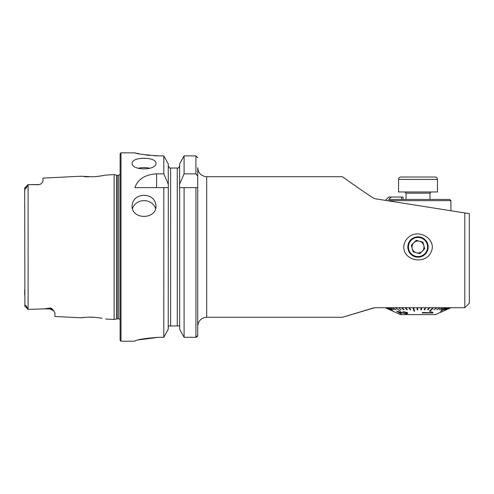 <?xml version="1.0" encoding="UTF-8"?>
<svg xmlns="http://www.w3.org/2000/svg" width="494" height="494" viewBox="0 0 494 494"><rect width="100%" height="100%" fill="white"/><g stroke="black" fill="none" stroke-linecap="round" stroke-linejoin="round"><path stroke-width="0.74" d="M373.032 197.847C357.298 187.535 342.484 176.747 342.398 176.716C342.515 176.772 357.279 187.522 373.032 197.847L375.31 198.779L464.811 212.951L464.811 307.713L374.699 307.713L342.398 317.284L373.662 307.873M367.036 193.87L361.583 190.178M351.845 183.422L348.091 180.773M345.003 178.581L343.064 177.192M342.398 317.284L206.696 317.284L206.696 176.716C201.249 176.179 198.255 173.19 197.724 167.738M408.415 237.429C405.457 239.942 403.919 243.134 403.802 247C403.678 261.017 425.297 264.716 430.892 252.453C437.733 239.362 418.152 227.864 408.415 237.429M464.811 212.951L469.3 213.661L469.3 303.23L464.811 307.713M462.872 307.713L450.905 307.713M120.11 319.495L118.616 318.692L114.126 319.439L114.126 174.561L104.747 175.197C102.233 175.592 102.017 176.105 93.193 176.772L80.534 176.241L42.947 178.124L42.947 181.668L41.045 183.898L38.754 184.719L28.139 184.577L27.164 186.016C27.071 187.541 24.509 190.042 24.885 188.152L24.7 193.191L24.7 188.109L27.164 186.016M28.139 184.577L28.596 184.577L28.109 184.608L28.109 309.392L43.935 308.898L50.721 307.972L52.58 309.312L54.908 312.69L54.908 316.475L80.534 317.759L88.364 317.154L95.626 317.401L102.054 318.266M24.7 188.109L24.885 305.848C24.515 303.946 27.084 306.49 27.164 307.984L28.139 309.423M84.208 176.642L88.5 176.852M96.237 176.543L102.023 175.741M84.141 317.364L80.534 317.759M96.447 317.475L93.088 317.222M92.434 317.191L89.34 317.142M24.7 204.349L24.7 208.036M24.7 289.651L24.7 295.202M24.7 305.891L27.164 307.984M195.933 187.627L197.724 187.627L197.724 335.414L195.933 337.285L184.089 337.285L184.089 187.627L195.933 187.627L195.933 337.285L197.211 336.723M179.662 329.245L184.089 337.285L179.662 329.245L179.662 187.627L184.089 187.627L179.581 187.627L179.662 163.835L184.089 155.876L179.662 163.835M168.232 329.245L163.804 337.285L168.232 329.245L168.312 187.627L168.232 163.835L163.804 155.876L168.232 163.835M154.227 155.758L158.846 155.876C144.31 154.832 136.332 153.801 134.918 152.788C136.307 153.801 144.285 154.826 158.846 155.876L163.804 155.876L163.804 173.845L156.586 173.845C145.119 174.549 137.894 179.143 134.918 187.627L168.232 187.627L163.804 187.627L163.804 337.285L158.846 337.285C144.304 338.39 136.325 339.681 134.918 341.169L121.005 341.212L120.11 340.317L120.11 153.683L121.005 152.788L121.005 341.212M197.223 336.717L197.724 335.414L197.724 325.96C198.397 320.668 201.385 317.778 206.696 317.284M197.724 325.96L197.724 168.04M179.662 184.04L184.089 173.845L195.933 173.845L197.724 176.173M197.724 157.734L195.933 155.876L184.089 155.876L184.089 173.845M178.482 168.04L179.662 165.885L178.482 168.04L177.717 168.04M179.662 327.17L179.588 326.553M179.365 325.96L168.528 325.96L168.232 327.17M177.266 325.96L177.266 168.04L169.411 168.04L168.232 165.885L169.411 168.04M169.485 168.04L169.936 168.04M170.177 168.04L170.628 168.04L170.628 325.96M168.232 327.158L168.306 326.553M163.804 173.845L168.232 184.04M121.005 152.788L135.381 152.905M136.739 153.233L138.956 153.733M145.526 154.906L149.589 155.406M138.684 339.866L158.846 337.285M132.071 163.057C132.787 159.982 136.77 158.395 144.038 158.302C151.306 158.395 155.295 159.982 155.999 163.057C156.746 170.788 131.348 170.813 132.071 163.057M132.071 205.702C132.787 199.28 136.77 195.803 144.038 195.278C151.306 195.803 155.295 199.28 155.999 205.702C156.746 219.916 131.348 219.96 132.071 205.702M132.497 208.554A11.961 10.751 180 0 1 144.038 200.638A11.961 10.751 180 0 1 155.579 208.554M138.19 168.312A11.961 5.434 180 0 1 144.038 167.614A11.961 5.434 180 0 1 149.886 168.312M407.834 247A10.17 10.17 0 0 0 423.092 255.806A10.17 10.17 0 0 0 423.092 238.194A10.17 10.17 0 0 0 407.834 247M450.905 307.743L446.255 309.763M387.074 200.638L450.905 200.638L450.905 210.753M450.905 200.638L449.707 199.446L388.648 199.446L391.248 197.05L388.698 197.05L385.376 200.373M391.223 197.075L389.945 198.248M403.048 199.446L403.048 197.05L391.248 197.05M446.15 309.757L450.621 307.713L446.15 309.757M445.6 309.757L449.991 307.713L445.6 309.757M444.612 309.757L448.855 307.713L444.612 309.757M440.531 311.121L447.231 307.713L440.531 311.121M441.408 309.757L445.15 307.713L441.408 309.757M439.24 309.757L442.636 307.713L439.24 309.757M436.733 309.757L439.74 307.713L436.733 309.757M433.93 309.757L436.498 307.713L433.93 309.757M429.49 311.121L432.96 307.713L429.49 311.121M427.625 309.757L429.193 307.713L427.625 309.757M424.216 309.757L425.248 307.713L424.216 309.757M420.709 309.757L421.184 307.713L420.709 309.757M417.671 307.713L417.757 309.794L417.671 307.713M413.571 307.713L414.651 311.152L413.571 307.713M409.538 307.713L410.736 309.794L409.538 307.713M405.642 307.713L407.371 309.794L405.642 307.713M401.937 307.713L404.172 309.794L401.937 307.713M398.485 307.713L401.196 309.794L398.485 307.713M395.348 307.713L400.566 311.152L395.348 307.713M392.563 307.713L396.071 309.794L392.563 307.713M390.18 307.713L394.008 309.794L390.18 307.713M388.235 307.713L392.329 309.794L388.235 307.713M386.759 307.713L391.05 309.794L386.759 307.713M385.777 307.713L393.144 311.152L385.777 307.713M385.301 307.713L389.754 309.794M389.778 309.775L400.362 314.598L435.652 314.598L441.92 311.591M405.907 313.468L396.707 311.208L405.907 313.468L406.296 312.616L402.882 311.597L407.173 312.498L407.828 313.264L406.599 313.931L398.677 311.992L401.461 313.77L400.467 313.597L396.707 311.208M407.834 313.264L407.173 312.467L402.882 311.597M401.461 313.77L398.677 311.961M430.916 312.745L422.679 312.492L422.209 312.93L422.679 312.523L430.916 312.776L430.293 311.955L431.54 311.893L433.084 312.677L432.781 312.961L422.209 312.961M433.084 312.677L431.54 311.862L430.293 311.955M386.759 307.75L391.05 309.794M392.563 307.75L396.071 309.794M390.18 307.75L394.008 309.794M388.235 307.75L392.329 309.794M385.777 307.75L393.144 311.152M398.485 307.75L401.196 309.794M409.538 307.75L408.964 307.75L410.162 309.794L410.736 309.794M405.642 307.75L405.092 307.75L406.821 309.794L407.371 309.794M401.937 307.75L401.418 307.75L403.654 309.794L404.172 309.794M395.348 307.75L400.566 311.152M417.671 307.75L417.078 307.75L417.164 309.794L417.757 309.794M427.625 309.794L428.181 309.794L429.755 307.713M429.755 307.75L429.193 307.75M424.216 309.794L424.797 309.794L425.828 307.713M425.828 307.75L425.248 307.75M420.709 309.794L421.302 309.794L421.783 307.713M421.783 307.75L421.184 307.75M413.571 307.75L412.978 307.75L414.058 311.152L414.651 311.152M433.93 309.794L436.986 307.713M436.986 307.75L436.498 307.75M441.408 309.794L445.477 307.713M445.477 307.75L445.15 307.75M439.24 309.794L443.025 307.713M443.025 307.75L442.636 307.75M436.733 309.794L440.185 307.713M440.185 307.75L439.74 307.75M429.49 311.152L430.015 311.152L433.491 307.713M433.491 307.75L432.96 307.75M444.612 309.794L449.052 307.713M446.15 309.794L450.67 307.713M445.6 309.794L450.114 307.713M440.531 311.152L447.496 307.713M440.864 312.109L440.222 312.455M440.222 312.486L441.92 311.757M406.673 313.035L406.296 312.616M400.955 177.013L435.053 177.013C436.505 177.155 437.307 177.951 437.449 179.402L398.565 179.402C398.707 177.951 399.504 177.155 400.955 177.013M398.565 179.402L398.565 191.968L437.449 191.968L437.449 179.402M420.474 256.25A9.571 9.571 0 0 0 424.778 240.238A9.571 9.571 0 0 0 408.766 244.511A9.571 9.571 0 0 0 420.474 256.25M419.789 253.675L424.673 248.797L422.895 242.122L416.226 240.325L411.335 245.203L413.114 251.878L419.789 253.675M419.548 252.78A5.984 5.984 0 0 0 422.228 251.236A5.984 5.984 0 0 1 416.448 252.774A5.984 5.984 0 0 0 419.548 252.78M419.56 241.226A5.984 5.984 0 0 0 413.781 242.764A5.984 5.984 0 0 1 423.784 245.456A5.984 5.984 0 0 1 422.228 251.236M416.448 252.774A5.984 5.984 0 0 1 413.781 242.764M195.933 173.845L195.933 155.876M118.616 318.692L118.616 175.308L120.11 174.506M117.158 318.692L117.158 175.308L118.616 175.308M116.689 318.754L116.689 175.247L117.158 175.308M156.586 173.845L156.586 187.627M41.045 183.898L38.754 184.719M52.58 309.312A4.187 3.933 0 0 0 50.721 308.898L50.721 307.972M53.827 310.8L50.721 309.423L50.721 308.898L43.935 308.898M401.554 197.05L401.554 199.446M429.971 199.446L429.971 193.166L406.043 193.166L404.845 191.968M342.398 176.716L206.696 176.716M105.71 319.019L114.126 319.439M116.689 175.247L114.126 174.561M28.596 184.577L38.754 184.577M24.737 187.986L28.115 184.608M24.737 306.014L28.115 309.392M442.136 311.64L450.756 307.713M441.012 312.183L442.136 311.671M406.043 199.446L406.043 193.166M429.971 193.166L431.163 191.968"/></g></svg>
